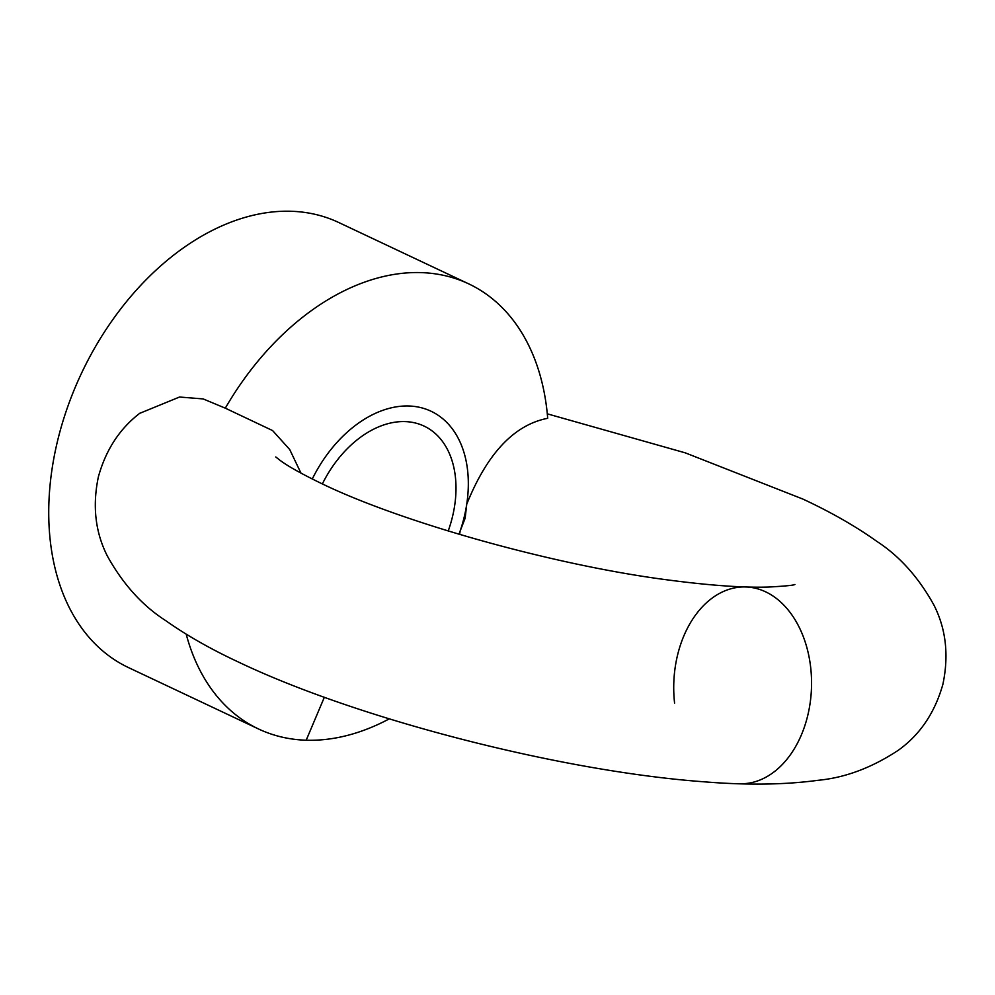<?xml version="1.0" encoding="UTF-8"?>
<svg xmlns="http://www.w3.org/2000/svg" width="995" height="995" viewBox="0 0 995 995"><rect width="100%" height="100%" fill="white"/><g stroke="black" fill="none" stroke-linecap="round" stroke-linejoin="round"><path stroke-width="1.49" d="M465.15 518.208L460.1 531.168A114.86 78.518 -64.7 0 1 459.018 534.253A114.86 78.518 115.3 0 0 431.059 411.246A114.86 78.518 -64.7 0 1 466.742 504.166L465.15 518.208M459.64 534.439L460.1 531.168M466.742 504.166C487.227 453.421 514.216 424.803 547.698 418.298A246.126 168.254 115.3 0 0 468.682 283.849L338.735 222.507A246.126 168.254 115.3 0 0 291.1 211.263A246.126 168.254 115.3 0 0 67.983 405.985A246.126 168.254 115.3 0 0 128.591 667.633L258.551 728.987A246.126 168.254 115.3 0 0 306.186 740.218A246.126 168.254 115.3 0 0 389.269 718.863M468.682 283.849A246.126 168.254 115.3 0 0 421.047 272.605A246.126 168.254 115.3 0 0 225.305 408.174L272.58 430.561L289.707 449.516L300.975 473.135M186.202 634.176A246.126 168.254 115.3 0 0 258.551 728.987M312.268 479.018A114.86 78.518 -64.7 0 1 408.833 405.997A114.86 78.518 -64.7 0 1 431.059 411.246A114.86 78.518 115.3 0 0 408.833 405.997A114.86 78.518 115.3 0 0 312.268 479.018M139.71 413.335L179.523 397.03L203.167 398.92L225.305 408.174M448.21 530.994A98.443 67.299 115.3 0 0 424.057 426.084A98.443 67.299 115.3 0 0 405.002 421.594A98.443 67.299 115.3 0 0 322.355 483.931M324.345 697.271L306.186 740.218M739.186 783.737A98.443 68.879 -88.2 0 0 811.547 681.177A98.443 68.879 -88.2 0 0 736.499 587.547A98.443 68.879 -88.2 0 0 674.585 703.129M139.86 413.211C119.661 428.696 105.843 449.902 98.381 476.829C92.299 505.796 95.284 532.201 107.348 556.018C122.982 584.189 142.459 605.744 165.792 620.681C186.513 635.32 210.729 649.101 238.402 662.023C358.15 719.248 561.466 771.299 703.291 781.747C746.437 785.304 784.657 784.831 817.94 780.316C845.029 777.779 871.794 767.767 898.249 750.305C919.977 734.77 934.865 712.756 942.899 684.261C948.981 655.282 945.996 628.89 933.919 605.059C918.572 577.311 899.48 556.043 876.657 541.255C855.663 526.28 831.061 512.214 802.878 499.067L685.269 452.849L547.3 413.833M794.905 584.475C793.861 585.284 785.055 586.142 768.488 587.05C742.768 587.834 708.726 585.383 666.339 579.737C552.698 564.874 401.507 522.188 322.467 483.98C302.057 474.117 287.953 466.257 280.13 460.387L275.764 456.954"/></g></svg>
